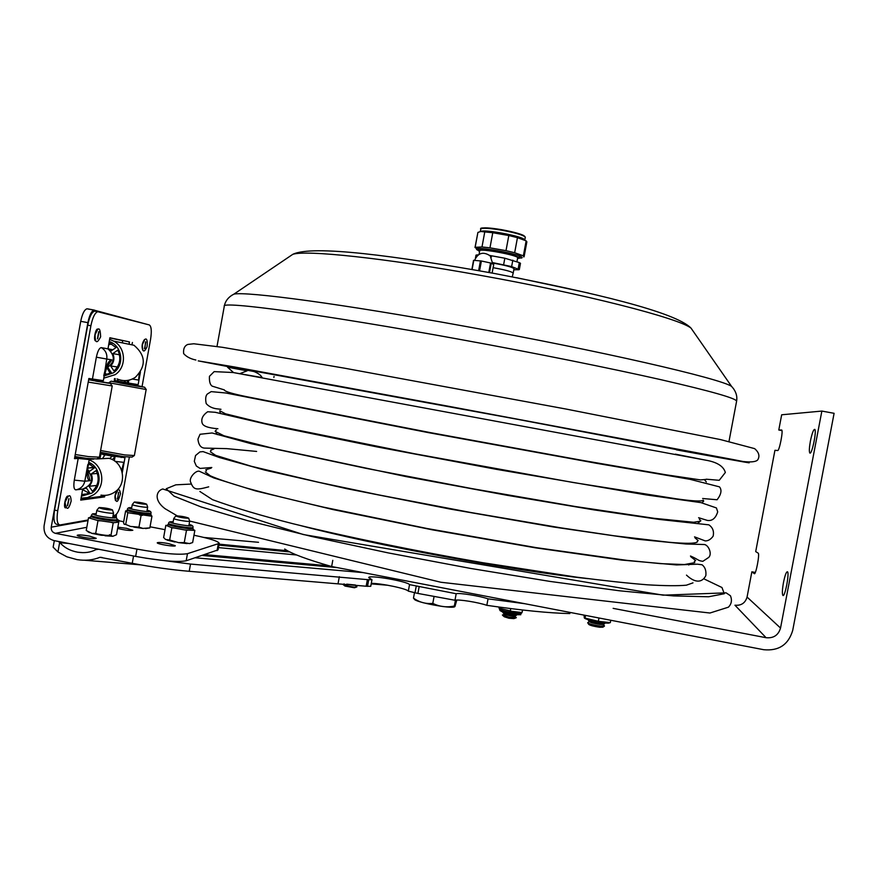 <?xml version="1.0" encoding="UTF-8"?>
<svg xmlns="http://www.w3.org/2000/svg" width="878" height="878" viewBox="0 0 878 878"><rect width="100%" height="100%" fill="white"/><g stroke="black" fill="none" stroke-linecap="round" stroke-linejoin="round"><path stroke-width="1.32" d="M781.969 430.593L778.786 430.011L781.727 430.011C783.33 430.736 779.291 451.215 777.688 450.524L774.934 450.304L755.706 551.582L758.219 553.184C759.876 553.985 755.782 575.386 754.301 573.652L751.864 571.798L755.321 572.456M778.786 430.011L781.672 414.789L821.863 411.069L780.531 628.044L747.068 597.051L751.864 571.798M783.494 582.432C784.987 575.244 786.304 571.688 787.456 571.776C789.662 572.95 784.855 597.808 782.88 595.416C782.046 593.89 782.243 589.566 783.494 582.432M810.394 441.118C812.029 433.315 813.478 429.397 814.751 429.364C816.957 430.549 811.777 455.386 809.823 452.993C809.033 451.665 809.231 447.714 810.394 441.118M284.691 549.013C291.441 553.667 307.091 559.505 331.654 566.529L763.794 649.72C778.819 651.114 788.455 644.661 792.713 630.371L834.1 413.308L821.863 411.069M613.14 608.355L766.088 637.713C773.595 638.405 778.413 635.178 780.531 628.044M766.088 637.713L734.941 605.205C741.241 605.776 745.29 603.054 747.068 597.051M331.654 566.529L332.784 560.329M456.187 593.737C459.403 592.65 479.564 595.888 488.036 598.84L486.829 605.326C478.356 602.33 458.195 599.114 454.98 600.256L456.187 593.737L409.532 584.627L408.325 591.135C406.997 588.677 381.052 583.244 371.295 583.376M371.965 579.732L367.388 579.623L366.17 586.23L370.746 586.317L371.965 579.732L368.738 577.57C368.486 574.607 407.666 581.401 409.532 584.627M419.113 586.91L417.906 593.429L454.98 600.256M408.325 591.135L417.906 593.429M486.829 605.326C521.938 610.419 549.606 613.162 569.822 613.568L570.031 612.416M524.682 603.691L488.036 598.84M203.948 537.457L258.516 542.297M58.113 541.386L59.671 542.363L57.948 551.977L53.141 547.181L54.315 540.65M115.786 552.547L98.643 549.244L95.9 549.628C90.675 552.405 84.628 553.261 77.747 552.207C70.218 550.824 64.303 547.663 60 542.703L59.671 542.363M57.948 551.977L66.86 556.806L76.99 559.615C85.375 560.899 93.024 560.131 99.916 557.3L132.238 563.303C152.443 567.133 171.429 569.8 189.209 571.293L366.17 586.23M367.388 579.623L190.526 564.06L145.616 558.167M88.415 309.078L86.922 308.804C84.321 309.725 82.258 313.907 80.721 321.326L44.087 525.801C43.472 533.484 46.808 538.412 54.074 540.607L135.651 556.4C160.795 560.899 177.641 562.359 186.18 560.779L218.051 549.869M148.075 324.608L94.045 310.121C91.477 311.042 89.435 315.224 87.899 322.643L51.231 527.184C50.979 530.367 52.362 532.419 55.38 533.33L86.801 527.294M122.558 342.925L122.514 340.62L109.838 337.975M129.066 341.838L129.242 343.342L129.494 341.926L109.871 337.821L122.514 340.62M85.188 458.623C86.703 459.403 83.629 459.139 75.947 457.833L74.685 457.581M101.892 495.258L101.255 496.399L80.897 499.088L101.716 496.333L104.614 496.893L80.721 500.098L82.697 489.068L75.782 489.847C73.895 489.463 73.401 486.225 74.301 480.123L78.186 458.459L74.498 458.645L88.876 378.484L103.384 380.646L106.765 359.036L111.791 359.848C108.576 360.353 105.909 365.632 103.769 375.696M121.34 456.538L124.983 457.679L112.922 456.066C108.389 455.166 106.995 454.705 108.762 454.694M103.011 457.701L104.8 455.265L101.124 453.619L107.698 453.97M128.199 383.027L125.433 382.512L124.039 380.624L126.136 382.589M114.524 378.594L114.305 380.317L115.666 380.69L118.19 380.843L117.443 379.087M193.961 535.24C210.138 538.609 218.567 541.32 219.237 543.394L187.475 553.667C178.947 555.126 162.112 553.612 136.968 549.101L55.38 533.33M165.053 529.675L150.05 526.789M123.688 521.719L119.77 520.961L116.993 519.227M117.85 527.184L126.619 528.326L132.83 530.268C130.262 530.817 125.192 530.213 117.619 528.457M170.244 540.299L169.75 539.388M168.642 543.603L175.315 545.732C175.49 547.115 156.514 544.009 157.25 542.769C158.358 542.187 162.145 542.461 168.642 543.603M109.64 534.603C110.2 535.986 105.261 535.613 94.846 533.473M89.655 536.151L96.218 538.269C96.415 539.74 76.452 536.601 77.231 535.273C78.493 534.625 82.631 534.921 89.655 536.151M116.346 514.365L116.28 517.844M112.186 456.099L109.728 458.568L112.186 456.099L102.441 454.255M108.082 382.874L98.676 381.513L108.027 383.148M95.746 381.151L110.376 383.456L112.154 385.958L88.228 382.084M110.376 383.456L99.093 381.217M95.768 381.019L88.656 379.735M99.071 381.315L88.667 379.669M99.104 457.383L96.865 458.909L86.955 458.404L74.882 456.494M99.401 457.175L88.338 456.582L75.234 454.519M142.335 386.671L133.994 385.453L142.291 386.924M131.316 385.124L119.836 383.006M117.861 382.38L113.306 381.678L117.839 382.446M134.191 385.168L140.897 386.364L134.213 385.047M134.147 455.671L132.04 457.109L123.249 456.593L100.301 452.225M146.165 389.459L134.378 455.539L124.566 454.903L100.608 450.502M146.286 389.525L108.85 382.731M134.213 385.025L144.596 387.231L135.969 385.947L111.133 381.184L121.702 382.764M131.338 385.003L119.858 382.863M134.169 385.255L121.658 382.995M119.496 354.778L112.856 353.604L117.784 350.135C121.394 357.994 120.143 364.952 114.03 370.999L110.628 365.983L117.422 366.982M112.856 353.604C114.744 358.224 114.008 362.351 110.628 365.983M106.26 368.475L108.06 367.783L111.462 372.799L104.427 374.884M107.039 374.511L104.811 373.117M111.396 372.843L110.694 371.657M108.609 344.802L111.846 343.935M109.015 342.585L116.006 347.523L111.078 351.002L108.444 348.939L112.856 349.751M109.201 341.531C122.316 345.526 124.972 365.402 113.383 372.832L104.219 375.949M109.585 339.358L113.712 341.125C125.971 347.578 126.827 367.103 115.183 374.654L103.823 378.155M122.635 342.947L133.972 345.252C145.88 355.403 146.341 366.082 135.377 377.288C129.538 381.096 123.414 381.634 117.026 378.89M110.222 373.435L107.676 369.023M108.609 348.961L108.016 348.094M90.291 467.886L93.705 467.151M97.392 473.451L91.224 473.966C93.112 478.576 92.377 482.68 89.007 486.291L96.767 485.457M81.61 495.159L89.841 493.096L86.45 488.08L82.697 489.101M88.513 463.408L94.374 467.919L89.457 471.354L87.723 469.84M88.7 462.344C100.981 467.14 102.847 486.05 91.751 493.14L81.413 496.202M91.224 473.966L96.141 470.531C99.741 478.378 98.501 485.314 92.399 491.307L89.007 486.291M89.128 459.951C103.604 464.627 106.414 486.631 93.584 494.797L87.613 497.585L81.061 498.166M88.272 464.747L90.664 464.594M97.469 458.92L108.916 458.327C123.787 461.685 127.595 483.954 114.7 492.119C110.507 494.94 105.931 495.938 100.959 495.104M95.636 470.871L96.295 470.827M89.326 467.952L93.781 467.239M89.468 493.304L82.598 489.65M136.573 384.454L136.397 385.442M106.37 368.2C115.018 362.46 115.556 356.029 107.983 348.884L109.882 337.745L129.494 341.926M85.254 458.272L89.205 459.545L78.186 458.459M132.402 342.464L132.073 344.297M126.794 380.525L128.32 383.049L138.142 384.63L140.414 372.02M115.128 456.659L112.351 459.644M114.316 460.796L115.062 456.648M82.697 489.068C92.475 485.073 94.144 478.795 87.712 470.246M128.32 383.049L128.825 380.196M142.631 350.092L142.763 350.135C141.457 346.547 142.038 343.002 144.519 339.512L144.804 339.566M129.318 457.251L121.394 501.228C119.715 509.306 117.586 513.959 115.018 515.21L113.075 515.551M88.118 519.985L60.033 524.967C57.191 524.473 56.422 519.721 57.739 510.711L90.906 325.738C92.629 317.43 94.912 312.744 97.765 311.701L149.293 324.926C151.4 326.331 151.828 331.094 150.588 339.226L142.06 386.572M96.262 311.427L94.594 311.119C91.729 312.162 89.435 316.837 87.712 325.156L54.568 510.096C53.251 519.107 54.019 523.859 56.883 524.353L59.078 524.781M92.464 378.901L96.36 357.181C97.656 351.079 99.302 347.897 101.299 347.622L107.884 348.829M121.449 456.34L121.153 457.537M104.888 495.401L104.614 496.893M65.62 507.846C62.898 508.252 65.773 494.786 68.111 496.169M115.38 500.515L115.655 500.57C114.261 497.299 114.897 493.776 117.564 490.001L117.85 490.056M95.779 340.894L95.625 340.884C93.123 340.675 95.57 327.79 97.864 329.14M67.606 497.047L65.082 502.205M67.343 505.849L68.89 498.649M69.066 498.825L67.595 505.75M97.392 330.029L95.131 334.661M97.436 338.875L98.731 331.621M98.918 331.796L97.677 338.776M144.387 340.357L142.456 344.56M144.376 348.325L144.87 348.753L145.539 341.783M145.759 342.058L144.672 348.16M117.411 490.835L115.281 495.466M117.18 498.77L117.663 499.187L118.53 492.273M118.739 492.536L117.487 498.594M455.441 600.157L454.354 606.039C446.759 607.62 439.571 606.742 432.799 603.395C425.841 604.086 419.399 602.33 413.472 598.127L414.449 592.87M434.061 596.524L432.799 603.395M456.812 600.047L454.947 606.522L454.354 606.039M413.472 598.127L414.295 599.059C414.186 602.012 451.479 609.123 454.65 606.753M502.765 615.456L504.323 616.784L508.911 618.233L513.882 618.617L515.847 617.936M502.842 614.841L509.064 617.223L515.935 617.322M503.226 612.91L504.795 614.238L509.394 615.687L514.354 616.071L516.33 615.401M503.303 612.306L509.536 614.677L516.418 614.798M343.397 584.748L344.966 586.054L354.46 587.777L356.457 587.064M343.474 584.155L343.002 584.419C342.936 585.439 356.095 587.832 356.874 586.932L356.545 586.46M346.744 584.155L355.513 585.033M522.619 610.012L522.026 612.559L511.995 611.329L499.011 608.125L499.209 607.082M510.261 611.11L510.733 608.597M522.026 612.559L522.509 610.001M587.821 622.963L588.776 624.412C590.071 625.41 593.66 626.354 599.553 627.243L602.868 627.21L604.305 626.201M587.865 622.579L587.689 622.765C589.226 623.951 593.506 625.07 600.53 626.124L604.36 625.816M588.337 620.175L589.292 621.624C590.587 622.623 594.176 623.556 600.08 624.445L603.395 624.423L604.492 626.025M588.392 619.802L588.216 619.978C589.742 621.152 594.022 622.261 601.057 623.325L604.887 623.04M610.759 620.263L610.32 622.634L609.431 622.831C608.739 624.357 586.537 620.164 584.507 618.134M610.32 622.634L598.346 621.317L584.298 617.914L584.057 615.116M598.972 617.991L598.346 621.317M585.549 615.401L585.066 617.991M132.326 504.488L132.282 504.543C131.689 505.267 145.408 507.714 147.361 507.232L147.625 507.012M134.488 502.007L134.246 502.117C137.264 503.313 141.325 504.038 146.428 504.29L146.659 504.181C143.652 502.984 139.591 502.26 134.488 502.007M96.876 510.239L96.821 510.316C96.163 511.161 110.869 513.751 113.163 513.202L113.492 512.928M99.269 507.55L98.951 507.682C102.144 509.01 106.545 509.789 112.154 510.019L112.45 509.888C109.267 508.56 104.866 507.78 99.269 507.55M173.811 518.426L173.756 518.492C173.12 519.304 187.607 521.905 189.439 521.312L189.648 521.071M176.006 515.858L175.798 515.968C179.013 517.285 183.228 518.042 188.452 518.25L188.649 518.13C185.456 516.835 181.23 516.077 176.006 515.858M127.837 512.642L129.461 512.971L127.837 512.642L125.708 524.44L124.171 524.276L123.535 522.597L125.642 510.886L126.739 510.974M126.695 511.007L125.905 511.106L127.573 512.423M125.708 524.44L130.515 526.449L138.965 527.118L142.905 528.413L149.853 527.897L151.971 516.165L150.643 516.066L151.674 515.957L150.939 514.87M129.461 512.971L150.643 516.066M142.445 515.408L139.47 514.98M138.965 527.118L141.106 515.309M149.853 527.897L145.594 528.6M142.905 528.413L133.796 527.107M165.327 539.246L163.626 537.523L165.832 525.307L171.122 527.415L184.709 529.95L193.829 530.356L193.028 529.412M167.775 525.253L166.886 525.329M165.69 539.498L169.641 540.014L171.868 527.711L171.122 527.415M166.568 525.604L165.832 525.307M169.641 540.014L178.574 542.637L184.259 542.56L189.308 543.592L192.633 542.56L194.85 530.367L193.829 530.356M187.519 530.268L184.709 529.95M184.259 542.56L186.498 530.257M194.093 530.071L194.85 530.367M174.963 542.011L167.171 540.113M173.657 528.018L171.868 527.711M187.244 543.592L178.574 542.637M190.581 543.328L189.308 543.592M90.599 517.241L89.227 517.713L89.666 518.13L88.513 517.79L86.231 530.499L91.916 533.374L95.691 533.385L97.996 520.588L96.821 520.248L113.91 522.684L118.091 522.201L116.993 521.554M89.666 518.13L96.821 520.248M95.691 533.385L101.255 535.262L91.916 533.374M101.255 535.262L110.935 535.514L113.229 522.772L111.374 522.498M99.862 520.863L97.996 520.588M110.935 535.514L112.845 536.293L116.489 534.735L118.76 522.114M88.513 517.79L89.227 517.713M89.589 532.661L87.844 531.695M112.845 536.293L105.009 535.789M113.91 522.684L113.229 522.772M493.677 264.574L491.252 263.137L481.396 260.996L473.527 260.327L471.892 269.414L473.527 260.327M254.214 371.394L247.398 370.121M227.632 366.324L221.399 365.05L227.852 366.203M247.146 369.781L251.174 370.527C257.122 372.437 260.799 374.84 262.226 377.749M246.301 369.495L228.763 366.236M235.03 372.854L236.336 373.084M227.545 367.191C229.136 366.335 223.067 365.149 235.513 367.454C254.093 370.966 245.214 369.1 247.124 370.834L227.545 367.202L233.581 372.612M517.658 257.836L517.658 257.814C518.942 255.377 479.026 247.98 479.717 250.779L479.07 254.313M517.658 257.814L516.933 261.71M513.806 269.831L519.304 269.645L511.633 266.594L492.931 262.676M519.304 269.645L520.478 263.301L519.304 262.599L504.828 258.22L489.814 255.476M478.236 254.85L476.008 255.103L475.481 257.967M479.575 251.569L478.236 250.504C477.489 247.486 520.555 255.465 519.139 258.077L517.504 258.626M512.225 276.855L513.202 273.08C511.764 271.62 505.08 269.831 493.14 267.691M492.92 263.093C505.344 265.255 512.379 267.121 514.025 268.679L514.014 268.701M481.989 246.97L475.152 247.322L477.906 232.407L480.771 231.485L484.766 231.913L481.989 246.97L489.968 247.837L492.767 232.725L508.801 235.534L506.002 250.658L489.968 247.837M484.766 231.913L492.767 232.725M506.002 250.658L514.662 252.732L517.46 237.653L526.141 240.868L523.365 255.827L514.662 252.732M508.801 235.534L517.46 237.653M523.365 255.827L523.848 256.969M526.141 240.868L526.866 241.812M519.161 258L522.037 257.704M478.598 248.584L478.236 250.504L475.152 247.322M474.998 247.53L477.906 232.407M480.42 231.551L481.846 231.112C488.168 229.992 517.779 235.48 523.497 238.838L524.814 239.946L525.296 237.148C523.288 235.095 515.386 232.769 501.601 230.179C488.98 228.104 482.044 227.742 480.782 229.07C479.179 227.358 486.16 227.556 501.733 229.696C515.188 232.231 522.893 234.492 524.857 236.5M476.633 249.067L478.301 250.142M477.27 250L476.633 249.462C472.99 245.555 521.697 254.137 522.026 257.474L518.975 258.308M368.727 579.776L367.509 586.383M414.976 592.957L416.183 586.427M329.305 565.86L204.914 554.622M337.163 567.594L202.302 555.489M69.23 543.537L60 542.703M102.177 557.497L99.916 557.3M287.512 550.747L219.094 544.151M289.773 551.933L218.918 545.139M296.599 554.984L218.468 547.598L296.566 554.973M190.526 564.06L189.209 571.293M338.096 583.387L339.325 576.703M363.349 572.632L195.278 557.793L363.262 572.621M132.238 563.303L133.555 555.994M114.941 380.361L115.237 378.681M94.396 310.11L87.482 308.836M125.433 382.512L115.951 380.745M87.899 322.643L80.721 321.326M116.961 521.499L119.77 520.961M218.26 544.086L217.075 550.627M186.18 560.779L187.475 553.667M116.126 515.584L112.966 516.143M88.009 520.61L51.231 527.184M136.968 549.101L135.651 556.4M115.15 378.67L114.908 380.35M132.326 379.033L138.57 380.053L139.328 373.545M74.301 480.123L84.815 481.199L87.8 464.594C86.318 474.647 87.087 480.014 90.083 480.694L84.815 481.199C83.651 486.083 80.633 488.969 75.782 489.847M87.734 471.881L90.083 480.694M87.032 471.541L88.107 473.78C87.515 472.594 87.591 469.489 88.327 464.451L87.8 464.594M139.876 372.821L138.57 380.053M121.658 470.345L123.743 462.333L122.064 471.673M54.568 510.096L57.739 510.711M87.712 325.156L90.906 325.738M95.208 311.152L98.16 311.69M115.128 461.378L123.743 462.333M107.983 348.884L101.409 347.677C105.59 350.289 107.368 354.075 106.765 359.036L96.36 357.181M106.886 367.048L111.791 359.848M501.766 610.429C499.231 610.912 501.92 612.01 509.833 613.733C515.737 614.787 519.063 615.028 519.831 614.446M521.433 613.173L521.466 613.338C520.599 613.996 516.791 613.722 510.041 612.515C503.423 611.154 499.9 610.023 499.461 609.112L500.098 610.671L509.833 613.733C527.546 615.555 517.526 614.71 521.466 613.338L521.521 613.042C520.643 613.722 516.835 613.448 510.085 612.229C503.478 610.879 499.955 609.749 499.505 608.838L499.461 609.112M151.203 515.254L150.84 514.047C151.137 515.595 126.3 511.501 127.222 510.14L127.398 509.185C126.476 510.524 151.312 514.629 151.016 513.092C151.323 511.753 150.006 510.809 147.087 510.25M147.087 510.261C161.3 514.618 117.992 507.594 131.7 507.758C129.176 507.363 127.738 507.835 127.398 509.185M193.851 529.972L192.842 528.402C193.127 530.082 167.402 525.79 168.378 524.309L168.565 523.31C167.588 524.781 193.314 529.072 193.017 527.404C193.303 526.01 191.986 525.022 189.088 524.451C203.411 529.061 158.534 521.62 173.153 521.806M117.487 521.741L116.785 520.489C117.169 522.158 92.651 518.415 91.235 516.571L91.422 515.54C92.848 517.361 117.356 521.115 116.972 519.447C117.213 517.998 115.863 516.988 112.922 516.407C125.236 519.864 96.141 516.626 93.298 514.201L96.207 513.707C90.697 513.795 93.112 513.828 91.301 515.298M216.998 346.481L224.285 306.268C219.906 300.638 321.941 314.148 462.278 339.83C536.359 353.34 610.836 368.343 661.156 379.735C711.367 391.281 736.521 398.436 736.598 401.224L736.576 401.389M231.43 295.524L233.91 294.141C245.577 291.123 342.629 303.986 465.241 326.353C601.2 350.948 720.498 378.594 731.561 386.375L733.69 388.888M289.608 256.486L292.802 254.324C305.676 249.846 384.147 257.956 479.267 275.143C584.627 293.921 679.177 318.341 691.019 328.12L693.543 331.752M516.637 277.711L588.6 293.087M493.688 264.53L492.108 273.047L493.721 264.563M490.55 262.939L488.794 272.443M489.507 272.575L491.252 263.137M480.442 260.843L478.631 270.611M479.586 270.775L481.396 260.996M472.123 269.458L473.813 260.316M191.283 484.063L175.809 484.832L166.216 488.75L174.031 496.147L201.106 506.946L247.662 520.698L311.602 536.458L388.164 552.888L470.323 568.384L549.979 581.412L619.583 590.795L673.47 595.921L708.568 596.766L724.306 593.737L721.968 587.514L703.947 578.865M299.881 525.406C375.455 545.37 510.25 570.272 587.821 578.624M267.142 470.312L269.381 471.256M635.683 539.015L638.108 538.927M676.74 449.635L517.076 419.223L251.174 370.527M676.466 449.865C739.155 461.29 770.928 466.866 732.614 459.457L447.67 406.119L234.393 366.949L198.241 360.88L227.49 366.51M247.42 370.286L254.993 371.723M518.031 269.875L518.196 268.986M511.863 267.417L511.995 266.725M518.13 268.964L519.304 262.599M511.633 266.594L512.818 260.184M503.632 264.651L504.828 258.22M491.296 257.166L491.559 255.772M476.952 255.948L477.16 254.85M481.44 228.565C482.889 227.336 489.65 227.709 501.744 229.696C513.103 231.88 520.424 233.822 523.694 235.513L525.318 237.323M387.747 585.242L371.196 583.881M140.743 564.872L84.486 560.23M82.993 552.657L77.747 552.207M94.045 310.121L86.922 308.804M218.051 549.913L219.237 543.394M101.124 453.63L99.971 458.151M114.996 456.659L102.594 454.31M121.866 381.842L121.636 383.126M108.85 454.189L108.685 455.111M134.378 384.103L134.147 385.387M95.12 471.234L96.459 471.135M85.1 459.095L85.276 458.173M99.049 381.458L99.291 380.086M112.219 385.936L99.401 457.208M111.133 381.184L108.762 382.786M144.596 387.231L146.231 389.547M104.537 374.357L106.556 374.61M113.712 341.125L133.972 345.252M89.029 459.359L93.748 459.117M96.865 458.953L108.916 458.327M87.833 468.062L94.122 467.623M81.72 494.534L88.711 493.677M89.205 459.545L88.327 464.451M94.594 311.119L97.765 311.701M122.294 472.616L124.983 457.679M104.262 375.729L107.039 366.719L105.975 367.399M65.005 502.227C66.454 510.711 68.506 510.327 71.151 501.075C70.701 493.557 68.649 493.941 65.005 502.227M95.065 334.65C95.12 343.298 96.986 343.989 100.652 336.746C100.202 327.033 98.336 326.342 95.065 334.65M142.412 344.549C142.401 352.287 143.937 353.066 147.021 346.898C148.097 338.359 145.419 335.473 142.412 344.549M115.227 495.488C115.863 503.994 117.63 503.379 120.527 493.634C119.397 487.762 117.63 488.377 115.227 495.488M504.74 614.194L502.381 614.995M514.431 616.049L516.341 617.673M503.544 612.218L502.853 612.46M344.154 583.914L343.024 584.309M355.03 585.198L356.929 586.789M499.483 608.245L499.505 608.838M589.27 621.602L587.711 622.7M603.395 624.423L604.832 623.413M146.835 511.611L147.658 507.1L146.659 504.181M131.47 509.02L132.282 504.543L134.246 502.117M112.647 517.932L113.525 513.026L112.45 509.888M95.932 515.232L96.821 510.316M98.951 507.682L96.821 510.305M188.825 525.889L189.681 521.17L188.649 518.13M172.9 523.211L173.756 518.492L175.798 515.968M148.964 514.343L149.886 514.629M125.938 511.128L127.058 511.007M126.41 511.183L127.222 510.14M150.84 514.047L151.016 513.092M167.018 525.329L168.378 524.309M192.842 528.402L193.017 527.404M168.565 523.31C168.653 521.971 170.178 521.477 173.164 521.806M89.743 517.592L91.114 516.341M116.785 520.489L116.972 519.447M728.992 441.436L736.598 401.224C737.509 395.934 735.819 390.984 731.561 386.375L691.019 328.12C675.445 312.063 593.978 292.648 494.347 273.464C394.387 255.663 312.48 244.732 292.802 254.324L233.91 294.141C228.478 296.929 225.273 300.945 224.296 306.192M492.799 264.026L490.22 255.86C483.251 251.295 478.038 252.798 474.57 260.371M189.637 521.049L440.877 582.257L709.94 613.02L728.378 607.192C731.539 604.031 732.23 600.223 730.463 595.767L726.139 592.848L663.164 595.174L303.371 534.559L162.737 488.969C156.108 490.956 153.65 500.273 165.163 508.757L177.18 515.825M300.144 525.472C375.663 545.392 510.041 570.228 587.547 578.591M265.968 470.015L268.328 470.992M636.813 539.147L639.404 539.092M743.304 461.543C751.118 462.366 755.903 461.828 757.681 459.929C760.019 456.198 758.998 452.433 754.63 448.625L720.542 439.593L566.409 409.115L344.549 368.189L222.255 347.282L193.786 343.77L187.804 344.439C184.534 345.811 183.151 348.873 183.645 353.614C186.465 356.775 190.537 358.904 195.882 360.013M239.749 373.677L247.124 370.834M273.87 377.441L274.057 376.421M519.535 256.003L519.139 258.077M514.025 268.679L513.213 273.058M524.111 256.661L526.866 241.779M480.321 231.572L480.782 229.07M481.846 231.112L480.771 231.485M523.497 238.838L524.846 239.968M521.181 258.143L522.212 257.649M217.898 428.738C208.042 427.981 202.785 426.039 202.116 422.889C200.974 418.883 202.818 415.162 207.647 411.749L215.209 412.287L273.925 425.929L376.914 446.891L496.235 469.302L646.142 494.896L700.995 502.633L716.415 507.934L717.71 511.83C715.68 518.261 712.245 521.126 707.394 520.434L698.603 517.702M703.695 501.009L703.146 500.164M219.807 411.156L220.488 413.582M700.117 521.236L693.653 522.256L654.176 518.316L575.233 506.507L472.254 488.673L366.137 468.358L279.039 449.843L223.945 435.773L215.11 431.339M703.673 501.097L702.049 502.765M704.836 480.09L706.34 482M702.63 498.506L717.106 499.758C721.277 494.281 722.056 489.979 719.455 486.851L690.042 479.322L596.458 463.288L428.31 432.613L225.865 393.004L211.181 391.621L207.296 394.068C205.628 395.78 205.254 398.963 206.198 403.595C209.019 406.777 212.992 408.566 218.117 408.961L220.982 409.313M703.113 500.339C701.072 501.568 692.171 501.064 676.4 498.825L573.323 482.527L414.504 453.75L264.541 423.405L225.47 413.801L219.774 410.761M686.486 575.123C695.672 583.76 702.499 582.355 705.868 575.529C706.329 570.656 705.067 567.078 702.082 564.784L697.483 564.181L676.576 564.938L621.602 560.054L535.152 547.784L432.338 529.829L332.938 509.558L255.619 490.923L213.782 477.928L199.493 471.321C196.079 469.796 188.101 478.323 190.811 482.538C193.742 490.209 196.332 490.122 208.701 486.84M210.522 476.6L210.171 475.733M206.462 470.97L205.792 469.741L211.181 468.106M690.788 556.718L695.65 560.526L694.311 561.481M689.471 564.28L688.758 565.004M692.983 582.86L686.344 585.198C677.838 585.977 664.931 585.845 647.646 584.825C627.748 583.233 604.075 580.676 576.637 577.164L482.67 562.688C415.042 550.967 345.778 536.688 293.011 523.727C261.348 515.726 234.525 507.714 212.531 499.681L199.866 491.471M694.531 536.853L705.232 540.914C708.162 540.98 710.807 539.388 713.145 536.151C714.176 531.267 712.749 527.502 708.875 524.846L659.4 519.447L593.726 509.844L507.484 495.357L405.976 476.578L251.349 443.763L212.081 432.975L200.041 434.27L197.923 439.198C198.582 444.85 200.755 447.813 204.464 448.098L226.776 448.636L256.628 451.435M217.184 434.599L216.098 432.656M215.275 431.01L216.317 430.033M699.349 519.15L700.853 520.731L697.593 523.507M697.308 542.022C694.926 543.625 685.466 543.712 668.937 542.264L614.139 535.789L560.932 527.854L470.74 512.5L377.781 494.72L318.253 482.187L251.317 466.273L215.681 455.375L210.314 451.764M224.384 389.909L212.147 386.133C210.061 384.74 209.173 381.458 209.458 376.311L214.155 371.624L233.01 372.513L705.671 460.149C717.008 462.091 723.56 466.207 725.338 472.496L719.236 480.31L706.296 479.201M706.285 460.281L675.358 454.156M262.094 377.573L233.219 372.546M224.34 390.062C225.207 391.632 232.791 393.871 247.102 396.779L430.088 432.569L581.401 460.215L665.458 474.713L700.512 479.915L706.263 479.377M211.796 467.502L200.096 468.424L196.343 466.042L194.301 461.356L195.542 455.539L199.899 451.907L203.103 451.61L219.412 457.526L264.827 470.125L346.612 488.64L449.503 508.944L553.272 526.965L637.384 539.224L685.916 543.998L704.397 544.525C708.392 544.975 712.431 553.689 708.744 557.398L702.839 561.327C697.351 560.493 699.601 560.032 690.481 555.994M205.309 471.925L210.281 475.788C217.118 478.839 229.07 482.9 246.125 487.948C267.318 493.776 293.065 500.153 323.345 507.111L427.312 528.567L536.271 547.652L626.563 560.318L660.53 563.632L684.39 564.554L694.805 562.644M213.87 455.605L213.2 454.255M210.918 451.018L210.676 450.162L213.826 449.031M695.058 537.94L698.153 540.508L697.242 541.397M694.454 543.142L693.148 544.25"/></g></svg>

